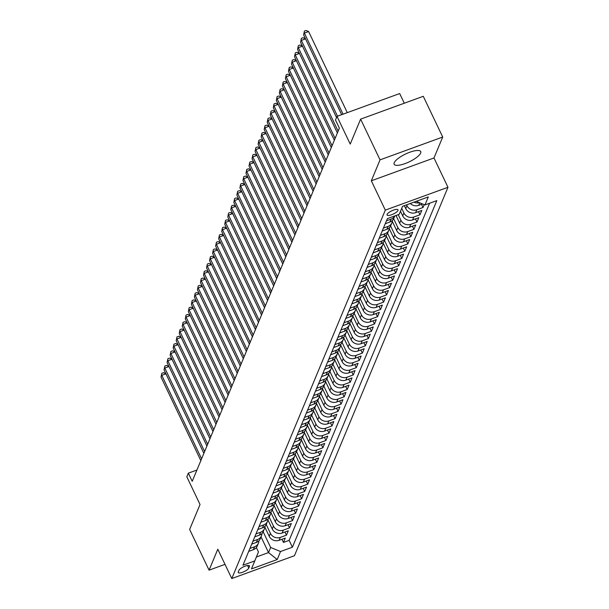 <?xml version="1.0" encoding="UTF-8"?>
<svg xmlns="http://www.w3.org/2000/svg" width="609" height="609" viewBox="0 0 609 609"><rect width="100%" height="100%" fill="white"/><g stroke="black" fill="none" stroke-linecap="round" stroke-linejoin="round"><path stroke-width="0.91" d="M394.221 162.725A14.73 4.324 154.5 0 0 394.137 164.255A14.73 4.324 154.5 0 0 407.177 162.763A14.73 4.324 154.5 0 0 420.644 153.103A14.73 4.324 154.5 0 0 420.728 151.572A14.73 4.324 154.5 0 0 407.687 153.065A14.73 4.324 154.5 0 0 394.221 162.725M387.111 214.406A6.044 1.774 154.5 0 0 387.08 215.03A6.044 1.774 154.5 0 0 392.432 214.421A6.044 1.774 154.5 0 0 397.951 210.455A6.044 1.774 154.5 0 0 397.989 209.831A6.044 1.774 154.5 0 0 392.638 210.44A6.044 1.774 154.5 0 0 387.111 214.406M404.3 103.225L399.687 93.55L337.013 116.38L335.498 120.019L339.38 128.164L192.223 481.3L188.341 473.155L186.826 476.801L200.034 504.496L189.643 529.434L209.07 570.161L225.01 564.353M442.713 137.033L423.285 96.306L360.619 119.136L380.039 159.862L371.323 180.797L385.307 210.12L447.973 187.29L433.989 157.967L442.713 137.033L380.039 159.862M385.307 210.12L231.778 578.55L294.452 555.72L447.973 187.29M264.892 527.211L269.208 536.263A7.552 6.859 22.6 0 0 279.097 540.312L285.278 538.067L283.459 542.429L281.952 539.277M266.202 524.494L270.426 533.355A7.552 6.859 22.6 0 0 280.307 537.404L286.489 535.151L284.982 531.992M286.489 535.151L288.308 530.782L282.127 533.035A7.552 6.859 22.6 0 1 272.246 528.985L267.93 519.934M270.959 512.649L275.283 521.707A7.552 6.859 22.6 0 0 285.164 525.75L291.346 523.504L289.526 527.866L288.019 524.714M273.997 505.371L278.313 514.422A7.552 6.859 22.6 0 0 288.194 518.472L294.383 516.219L292.556 520.588L291.056 517.429M277.026 498.086L281.35 507.145A7.552 6.859 22.6 0 0 291.231 511.187L297.413 508.941L295.593 513.303L294.086 510.152M280.064 490.808L284.38 499.86A7.552 6.859 22.6 0 0 294.269 503.909L300.45 501.656L298.631 506.026L297.123 502.867M283.101 483.523L287.418 492.582A7.552 6.859 22.6 0 0 297.299 496.624L303.48 494.379L301.661 498.748L300.153 495.589M286.131 476.246L290.447 485.297A7.552 6.859 22.6 0 0 300.336 489.347L306.517 487.093L304.698 491.463L303.191 488.304M289.168 468.96L293.485 478.019A7.552 6.859 22.6 0 0 303.366 482.062L309.547 479.816L307.728 484.185L306.22 481.026M292.198 461.683L296.522 470.734A7.552 6.859 22.6 0 0 306.403 474.784L312.584 472.531L310.765 476.9L309.258 473.741M295.236 454.398L299.552 463.457A7.552 6.859 22.6 0 0 309.433 467.499L315.622 465.253L313.795 469.623L312.295 466.464M298.265 447.12L302.589 456.171A7.552 6.859 22.6 0 0 312.47 460.221L318.652 457.968L316.832 462.338L315.325 459.178M301.303 439.835L305.619 448.894A7.552 6.859 22.6 0 0 315.508 452.944L321.689 450.69L319.87 455.06L318.362 451.901M304.34 432.557L308.656 441.609A7.552 6.859 22.6 0 0 318.537 445.659L324.719 443.405L322.899 447.775L321.392 444.616M307.37 425.272L311.686 434.331A7.552 6.859 22.6 0 0 321.575 438.381L327.756 436.128L325.937 440.497L324.43 437.338M310.407 417.995L314.724 427.046A7.552 6.859 22.6 0 0 324.605 431.096L330.786 428.843L328.967 433.212L327.459 430.053M313.437 410.71L317.761 419.768A7.552 6.859 22.6 0 0 327.642 423.818L333.823 421.565L332.004 425.935L330.497 422.775M316.474 403.432L320.791 412.483A7.552 6.859 22.6 0 0 330.672 416.533L336.861 414.28L335.034 418.649L333.534 415.49M319.504 396.147L323.828 405.206A7.552 6.859 22.6 0 0 333.709 409.256L339.891 407.002L338.071 411.372L336.564 408.213M322.542 388.869L326.858 397.921A7.552 6.859 22.6 0 0 336.747 401.97L342.928 399.717L341.109 404.087L339.601 400.928M325.579 381.584L329.895 390.643A7.552 6.859 22.6 0 0 339.776 394.693L345.958 392.44L344.138 396.809L342.631 393.65M328.609 374.307L332.925 383.358A7.552 6.859 22.6 0 0 342.814 387.408L348.995 385.154L347.176 389.524L345.668 386.372M331.646 367.021L335.962 376.08A7.552 6.859 22.6 0 0 345.843 380.13L352.025 377.877L350.205 382.246L348.698 379.087M334.676 359.744L339 368.795A7.552 6.859 22.6 0 0 348.881 372.845L355.062 370.592L353.243 374.961L351.736 371.81M337.713 352.459L342.03 361.518A7.552 6.859 22.6 0 0 351.911 365.567L358.1 363.314L356.273 367.684L354.773 364.525M340.743 345.181L345.067 354.232A7.552 6.859 22.6 0 0 354.948 358.282L361.129 356.029L359.31 360.399L357.803 357.247M343.781 337.904L348.097 346.955A7.552 6.859 22.6 0 0 357.985 351.005L364.167 348.751L362.347 353.121L360.84 349.962M346.818 330.618L351.134 339.67A7.552 6.859 22.6 0 0 361.015 343.72L367.197 341.466L365.377 345.836L363.87 342.684M349.848 323.341L354.164 332.392A7.552 6.859 22.6 0 0 364.053 336.442L370.234 334.189L368.415 338.558L366.907 335.399M352.885 316.056L357.201 325.107A7.552 6.859 22.6 0 0 367.082 329.157L373.264 326.911L371.444 331.273L369.937 328.122M355.915 308.778L360.239 317.829A7.552 6.859 22.6 0 0 370.12 321.879L376.301 319.626L374.482 323.996L372.974 320.836M358.952 301.493L363.268 310.552A7.552 6.859 22.6 0 0 373.15 314.594L379.338 312.348L377.511 316.71L376.012 313.559M361.982 294.216L366.306 303.267A7.552 6.859 22.6 0 0 376.187 307.317L382.368 305.063L380.549 309.433L379.042 306.274M365.019 286.93L369.336 295.989A7.552 6.859 22.6 0 0 379.224 300.031L385.406 297.786L383.586 302.148L382.079 298.996M368.057 279.653L372.373 288.704A7.552 6.859 22.6 0 0 382.254 292.754L388.435 290.501L386.616 294.87L385.109 291.711M371.087 272.368L375.403 281.427A7.552 6.859 22.6 0 0 385.291 285.469L391.473 283.223L389.653 287.593L388.146 284.433M374.124 265.09L378.44 274.141A7.552 6.859 22.6 0 0 388.321 278.191L394.503 275.938L392.683 280.307L391.184 277.148M377.154 257.805L381.478 266.864A7.552 6.859 22.6 0 0 391.359 270.906L397.54 268.66L395.721 273.03L394.213 269.871M380.191 250.527L384.507 259.579A7.552 6.859 22.6 0 0 394.388 263.628L400.577 261.375L398.75 265.745L397.251 262.586M383.221 243.242L387.545 252.301A7.552 6.859 22.6 0 0 397.426 256.343L403.607 254.098L401.788 258.467L400.28 255.308M386.258 235.965L390.575 245.016A7.552 6.859 22.6 0 0 400.463 249.066L406.645 246.812L404.825 251.182L403.318 248.023M389.296 228.679L393.612 237.738A7.552 6.859 22.6 0 0 403.493 241.788L409.674 239.535L407.855 243.904L406.348 240.745M392.325 221.402L396.642 230.453A7.552 6.859 22.6 0 0 406.53 234.503L412.712 232.25L410.892 236.619L409.385 233.46M396.01 215.487L399.679 223.176A7.552 6.859 22.6 0 0 409.56 227.226L415.741 224.972L413.922 229.342L412.422 226.183M400.494 211.247L402.716 215.891A7.552 6.859 22.6 0 0 412.597 219.94L418.779 217.687L416.959 222.057L415.452 218.897M404.338 205.659L405.746 208.613A7.552 6.859 22.6 0 0 415.635 212.663L421.816 210.409L419.989 214.779L418.49 211.62M424.222 204.632L423.027 207.494L421.519 204.335M248.776 568.098L249.446 566.492A5.854 1.72 154.5 0 0 249.477 565.89A5.854 1.72 154.5 0 0 244.293 566.477A5.854 1.72 154.5 0 0 238.941 570.321L238.279 571.92A5.854 1.72 154.5 0 0 238.241 572.529A5.854 1.72 154.5 0 0 243.425 571.935A5.854 1.72 154.5 0 0 248.776 568.098L247.543 565.51M261.048 536.879L268.531 552.576L270.655 547.476L280.536 551.526L292.396 547.209L436.82 200.62L424.96 204.936L428.302 196.928L402.557 206.306L399.215 214.315L387.362 218.639L242.938 565.221L254.79 560.904L258.46 551.921L256.366 547.529M280.536 551.526L277.202 559.534L251.456 568.913L254.79 560.904M406.553 204.852L406.964 205.697L405.746 208.613M401.712 208.331L403.927 212.983L402.716 215.891M398.233 214.68L400.889 220.26L399.679 223.176M393.635 218.684L397.86 227.545L396.642 230.453M390.597 225.962L394.822 234.823L393.612 237.738M387.568 233.247L391.793 242.108L390.575 245.016M384.53 240.525L388.755 249.386L387.545 252.301M381.5 247.81L385.725 256.671L384.507 259.579M378.463 255.087L382.688 263.948L381.478 266.864M375.426 262.372L379.651 271.233L378.44 274.141M372.396 269.65L376.621 278.511L375.403 281.427M369.358 276.935L373.583 285.788L372.373 288.704M366.329 284.213L370.554 293.074L369.336 295.989M363.291 291.498L367.516 300.351L366.306 303.267M360.262 298.775L364.486 307.636L363.268 310.552M357.224 306.061L361.449 314.914L360.239 317.829M354.187 313.338L358.412 322.199L357.201 325.107M351.157 320.623L355.382 329.477L354.164 332.392M348.12 327.901L352.345 336.762L351.134 339.67M345.09 335.186L349.315 344.039L348.097 346.955M342.052 342.464L346.277 351.324L345.067 354.232M339.023 349.749L343.248 358.602L342.03 361.518M335.985 357.026L340.21 365.887L339 368.795M332.948 364.311L337.173 373.165L335.962 376.08M329.918 371.589L334.143 380.45L332.925 383.358M326.881 378.874L331.106 387.727L329.895 390.643M323.851 386.152L328.076 395.013L326.858 397.921M320.814 393.437L325.039 402.29L323.828 405.206M317.784 400.714L322.009 409.575L320.791 412.483M314.746 408L318.971 416.853L317.761 419.768M311.709 415.277L315.934 424.138L314.724 427.046M308.679 422.555L312.904 431.416L311.686 434.331M305.642 429.84L309.867 438.701L308.656 441.609M302.612 437.117L306.837 445.978L305.619 448.894M299.575 444.403L303.8 453.263L302.589 456.171M296.545 451.68L300.77 460.541L299.552 463.457M293.508 458.965L297.732 467.826L296.522 470.734M290.47 466.243L294.695 475.104L293.485 478.019M287.44 473.528L291.665 482.389L290.447 485.297M284.403 480.805L288.628 489.666L287.418 492.582M281.373 488.091L285.598 496.944L284.38 499.86M278.336 495.368L282.561 504.229L281.35 507.145M275.306 502.653L279.531 511.507L278.313 514.422M272.269 509.931L276.494 518.792L275.283 521.707M269.231 517.216L273.456 526.069L272.246 528.985M283.459 542.429L289.13 540.366L429.611 203.246M410.321 203.482A7.552 6.859 22.6 0 0 418.665 205.378L422.562 203.954M423.027 207.494L416.845 209.747A7.552 6.859 -157.4 0 1 406.964 205.697M419.989 214.779L413.808 217.025A7.552 6.859 -157.4 0 1 403.927 212.983M416.959 222.057L410.778 224.31A7.552 6.859 -157.4 0 1 400.889 220.26M413.922 229.342L407.741 231.587A7.552 6.859 -157.4 0 1 397.86 227.545M410.892 236.619L404.711 238.873A7.552 6.859 -157.4 0 1 394.822 234.823M407.855 243.904L401.674 246.15A7.552 6.859 -157.4 0 1 391.793 242.108M404.825 251.182L398.636 253.435A7.552 6.859 -157.4 0 1 388.755 249.386M401.788 258.467L395.606 260.713A7.552 6.859 -157.4 0 1 385.725 256.671M398.75 265.745L392.569 267.998A7.552 6.859 -157.4 0 1 382.688 263.948M395.721 273.03L389.539 275.276A7.552 6.859 -157.4 0 1 379.651 271.233M392.683 280.307L386.502 282.561A7.552 6.859 -157.4 0 1 376.621 278.511M389.653 287.593L383.472 289.838A7.552 6.859 -157.4 0 1 373.583 285.788M386.616 294.87L380.435 297.123A7.552 6.859 -157.4 0 1 370.554 293.074M383.586 302.148L377.397 304.401A7.552 6.859 -157.4 0 1 367.516 300.351M380.549 309.433L374.368 311.686A7.552 6.859 -157.4 0 1 364.486 307.636M377.511 316.71L371.33 318.964A7.552 6.859 -157.4 0 1 361.449 314.914M374.482 323.996L368.3 326.249A7.552 6.859 -157.4 0 1 358.412 322.199M371.444 331.273L365.263 333.526A7.552 6.859 -157.4 0 1 355.382 329.477M368.415 338.558L362.233 340.812A7.552 6.859 -157.4 0 1 352.345 336.762M365.377 345.836L359.196 348.089A7.552 6.859 -157.4 0 1 349.315 344.039M362.347 353.121L356.158 355.374A7.552 6.859 -157.4 0 1 346.277 351.324M359.31 360.399L353.129 362.652A7.552 6.859 -157.4 0 1 343.248 358.602M356.273 367.684L350.091 369.937A7.552 6.859 -157.4 0 1 340.21 365.887M353.243 374.961L347.061 377.215A7.552 6.859 -157.4 0 1 337.173 373.165M350.205 382.246L344.024 384.5A7.552 6.859 -157.4 0 1 334.143 380.45M347.176 389.524L340.994 391.777A7.552 6.859 -157.4 0 1 331.106 387.727M344.138 396.809L337.957 399.062A7.552 6.859 -157.4 0 1 328.076 395.013M341.109 404.087L334.92 406.34A7.552 6.859 -157.4 0 1 325.039 402.29M338.071 411.372L331.89 413.625A7.552 6.859 -157.4 0 1 322.009 409.575M335.034 418.649L328.852 420.903A7.552 6.859 -157.4 0 1 318.971 416.853M332.004 425.935L325.823 428.18A7.552 6.859 -157.4 0 1 315.934 424.138M328.967 433.212L322.785 435.465A7.552 6.859 -157.4 0 1 312.904 431.416M325.937 440.497L319.755 442.743A7.552 6.859 -157.4 0 1 309.867 438.701M322.899 447.775L316.718 450.028A7.552 6.859 -157.4 0 1 306.837 445.978M319.87 455.06L313.681 457.306A7.552 6.859 -157.4 0 1 303.8 453.263M316.832 462.338L310.651 464.591A7.552 6.859 -157.4 0 1 300.77 460.541M313.795 469.623L307.614 471.868A7.552 6.859 -157.4 0 1 297.732 467.826M310.765 476.9L304.584 479.154A7.552 6.859 -157.4 0 1 294.695 475.104M307.728 484.185L301.546 486.431A7.552 6.859 -157.4 0 1 291.665 482.389M304.698 491.463L298.517 493.716A7.552 6.859 -157.4 0 1 288.628 489.666M301.661 498.748L295.479 500.994A7.552 6.859 -157.4 0 1 285.598 496.944M298.631 506.026L292.442 508.279A7.552 6.859 -157.4 0 1 282.561 504.229M295.593 513.303L289.412 515.557A7.552 6.859 -157.4 0 1 279.531 511.507M292.556 520.588L286.375 522.842A7.552 6.859 -157.4 0 1 276.494 518.792M289.526 527.866L283.345 530.119A7.552 6.859 -157.4 0 1 273.456 526.069M249.918 548.473L254.562 546.783A7.552 6.859 22.6 0 0 258.429 543.167A7.552 6.859 22.6 0 0 258.909 540.807M248.7 551.389L253.352 549.691A7.552 6.859 22.6 0 0 257.211 546.083L258.429 543.167M251.738 544.103L256.381 542.413A7.552 6.859 22.6 0 0 260.249 538.798L261.459 535.89A7.552 6.859 -157.4 0 1 257.599 539.498L252.948 541.188M254.768 536.826L259.419 535.128A7.552 6.859 22.6 0 0 263.278 531.52L264.496 528.604A7.552 6.859 -157.4 0 1 260.629 532.22L255.986 533.91M257.805 529.541L262.449 527.851A7.552 6.859 22.6 0 0 266.316 524.235L267.526 521.327A7.552 6.859 -157.4 0 1 263.667 524.935L259.015 526.633M260.835 522.263L265.486 520.566A7.552 6.859 22.6 0 0 269.345 516.957L270.563 514.042A7.552 6.859 -157.4 0 1 266.696 517.658L262.053 519.348M263.872 514.978L268.523 513.288A7.552 6.859 22.6 0 0 272.383 509.672L273.593 506.764A7.552 6.859 -157.4 0 1 269.734 510.372L265.082 512.07M266.909 507.7L271.553 506.003A7.552 6.859 22.6 0 0 275.42 502.395L276.631 499.479A7.552 6.859 -157.4 0 1 272.771 503.095L268.12 504.785M269.939 500.415L274.59 498.725A7.552 6.859 22.6 0 0 278.45 495.109L279.668 492.201A7.552 6.859 -157.4 0 1 275.801 495.81L271.157 497.507M272.977 493.138L277.62 491.44A7.552 6.859 22.6 0 0 281.487 487.832L282.698 484.916A7.552 6.859 -157.4 0 1 278.838 488.532L274.187 490.222M276.006 485.853L280.658 484.163A7.552 6.859 22.6 0 0 284.517 480.547L285.735 477.639A7.552 6.859 -157.4 0 1 281.868 481.247L277.224 482.945M279.044 478.575L283.687 476.877A7.552 6.859 22.6 0 0 287.555 473.269L288.765 470.354A7.552 6.859 -157.4 0 1 284.905 473.969L280.254 475.659M282.074 471.29L286.725 469.6A7.552 6.859 22.6 0 0 290.584 465.984L291.802 463.076A7.552 6.859 -157.4 0 1 287.935 466.684L283.292 468.382M285.111 464.012L289.762 462.315A7.552 6.859 22.6 0 0 293.622 458.706L294.832 455.791A7.552 6.859 -157.4 0 1 290.973 459.407L286.321 461.097M288.148 456.727L292.792 455.037A7.552 6.859 22.6 0 0 296.659 451.421L297.87 448.513A7.552 6.859 -157.4 0 1 294.01 452.122L289.359 453.819M291.178 449.45L295.829 447.752A7.552 6.859 22.6 0 0 299.689 444.144L300.907 441.228A7.552 6.859 -157.4 0 1 297.04 444.844L292.396 446.534M294.216 442.164L298.859 440.474A7.552 6.859 22.6 0 0 302.726 436.866L303.937 433.951A7.552 6.859 -157.4 0 1 300.077 437.559L295.426 439.256M297.245 434.887L301.897 433.189A7.552 6.859 22.6 0 0 305.756 429.581L306.974 426.665A7.552 6.859 -157.4 0 1 303.107 430.281L298.463 431.971M300.283 427.602L304.926 425.912A7.552 6.859 22.6 0 0 308.793 422.303L310.004 419.388A7.552 6.859 -157.4 0 1 306.144 422.996L301.493 424.694M303.312 420.324L307.964 418.627A7.552 6.859 22.6 0 0 311.823 415.018L313.041 412.103A7.552 6.859 -157.4 0 1 309.174 415.719L304.53 417.409M306.35 413.039L311.001 411.349A7.552 6.859 22.6 0 0 314.861 407.741L316.071 404.825A7.552 6.859 -157.4 0 1 312.211 408.433L307.56 410.131M309.387 405.761L314.031 404.071A7.552 6.859 22.6 0 0 317.898 400.456L319.108 397.548A7.552 6.859 -157.4 0 1 315.249 401.156L310.598 402.846M312.417 398.476L317.068 396.786A7.552 6.859 22.6 0 0 320.928 393.178L322.146 390.262A7.552 6.859 -157.4 0 1 318.279 393.871L313.635 395.568M315.454 391.199L320.098 389.509A7.552 6.859 22.6 0 0 323.965 385.893L325.176 382.985A7.552 6.859 -157.4 0 1 321.316 386.593L316.665 388.283M318.484 383.914L323.135 382.224A7.552 6.859 22.6 0 0 326.995 378.615L328.213 375.7A7.552 6.859 -157.4 0 1 324.346 379.308L319.702 381.006M321.522 376.636L326.165 374.946A7.552 6.859 22.6 0 0 330.032 371.33L331.243 368.422A7.552 6.859 -157.4 0 1 327.383 372.03L322.732 373.72M324.551 369.351L329.203 367.661A7.552 6.859 22.6 0 0 333.062 364.053L334.28 361.137A7.552 6.859 -157.4 0 1 330.413 364.753L325.769 366.443M327.589 362.073L332.24 360.383A7.552 6.859 22.6 0 0 336.099 356.767L337.31 353.859A7.552 6.859 -157.4 0 1 333.45 357.468L328.799 359.158M330.626 354.796L335.27 353.098A7.552 6.859 22.6 0 0 339.137 349.49L340.347 346.574A7.552 6.859 -157.4 0 1 336.488 350.19L331.836 351.88M333.656 347.511L338.307 345.821A7.552 6.859 22.6 0 0 342.167 342.205L343.385 339.297A7.552 6.859 -157.4 0 1 339.517 342.905L334.874 344.595M336.693 340.233L341.337 338.535A7.552 6.859 22.6 0 0 345.204 334.927L346.414 332.012A7.552 6.859 -157.4 0 1 342.555 335.628L337.904 337.317M339.723 332.948L344.374 331.258A7.552 6.859 22.6 0 0 348.234 327.642L349.452 324.734A7.552 6.859 -157.4 0 1 345.585 328.342L340.941 330.032M342.76 325.67L347.404 323.973A7.552 6.859 22.6 0 0 351.271 320.364L352.482 317.449A7.552 6.859 -157.4 0 1 348.622 321.065L343.971 322.755M345.798 318.385L350.441 316.695A7.552 6.859 22.6 0 0 354.301 313.079L355.519 310.171A7.552 6.859 -157.4 0 1 351.652 313.78L347.008 315.477M348.828 311.108L353.479 309.41A7.552 6.859 22.6 0 0 357.338 305.802L358.549 302.886A7.552 6.859 -157.4 0 1 354.689 306.502L350.046 308.192M351.865 303.822L356.509 302.133A7.552 6.859 22.6 0 0 360.376 298.517L361.586 295.609A7.552 6.859 -157.4 0 1 357.727 299.217L353.075 300.915M354.895 296.545L359.546 294.847A7.552 6.859 22.6 0 0 363.406 291.239L364.624 288.323A7.552 6.859 -157.4 0 1 360.756 291.939L356.113 293.629M357.932 289.26L362.576 287.57A7.552 6.859 22.6 0 0 366.443 283.954L367.653 281.046A7.552 6.859 -157.4 0 1 363.794 284.654L359.143 286.352M360.962 281.982L365.613 280.285A7.552 6.859 22.6 0 0 369.473 276.676L370.691 273.761A7.552 6.859 -157.4 0 1 366.824 277.377L362.18 279.067M363.999 274.697L368.643 273.007A7.552 6.859 22.6 0 0 372.51 269.391L373.72 266.483A7.552 6.859 -157.4 0 1 369.861 270.091L365.21 271.789M367.037 267.42L371.68 265.722A7.552 6.859 22.6 0 0 375.54 262.114L376.758 259.198A7.552 6.859 -157.4 0 1 372.891 262.814L368.247 264.504M370.066 260.134L374.718 258.444A7.552 6.859 22.6 0 0 378.577 254.828L379.788 251.92A7.552 6.859 -157.4 0 1 375.928 255.529L371.284 257.226M373.104 252.857L377.747 251.159A7.552 6.859 22.6 0 0 381.615 247.551L382.825 244.635A7.552 6.859 -157.4 0 1 378.965 248.251L374.314 249.941M376.134 245.572L380.785 243.882A7.552 6.859 22.6 0 0 384.644 240.266L385.862 237.358A7.552 6.859 -157.4 0 1 381.995 240.966L377.352 242.664M379.171 238.294L383.815 236.596A7.552 6.859 22.6 0 0 387.682 232.988L388.892 230.073A7.552 6.859 -157.4 0 1 385.033 233.689L380.381 235.378M382.201 231.009L386.852 229.319A7.552 6.859 22.6 0 0 390.712 225.711L391.93 222.795A7.552 6.859 -157.4 0 1 388.062 226.403L383.419 228.101M385.238 223.731L389.882 222.034A7.552 6.859 22.6 0 0 393.749 218.425L394.792 215.929A7.552 6.859 -157.4 0 1 391.1 219.126L386.449 220.816M263.164 531.779L270.655 547.476M337.013 116.38L350.221 144.074L360.619 119.136M231.778 578.55L217.794 549.227L209.07 570.161M196.92 470.034L188.341 473.155M256.389 556.999L268.531 552.576L277.202 559.534M289.13 540.366L292.396 547.209M261.946 533.522A7.552 6.859 -157.4 0 1 261.459 535.89M264.976 526.245A7.552 6.859 -157.4 0 1 264.496 528.604M268.013 518.959A7.552 6.859 -157.4 0 1 267.526 521.327M271.043 511.682A7.552 6.859 -157.4 0 1 270.563 514.042M274.08 504.397A7.552 6.859 -157.4 0 1 273.593 506.764M277.11 497.119A7.552 6.859 -157.4 0 1 276.631 499.479M280.148 489.834A7.552 6.859 -157.4 0 1 279.668 492.201M283.185 482.556A7.552 6.859 -157.4 0 1 282.698 484.916M286.215 475.271A7.552 6.859 -157.4 0 1 285.735 477.639M289.252 467.994A7.552 6.859 -157.4 0 1 288.765 470.354M292.282 460.716A7.552 6.859 -157.4 0 1 291.802 463.076M295.319 453.431A7.552 6.859 -157.4 0 1 294.832 455.791M298.349 446.153A7.552 6.859 -157.4 0 1 297.87 448.513M301.386 438.868A7.552 6.859 -157.4 0 1 300.907 441.228M304.424 431.591A7.552 6.859 -157.4 0 1 303.937 433.951M307.454 424.306A7.552 6.859 -157.4 0 1 306.974 426.665M310.491 417.028A7.552 6.859 -157.4 0 1 310.004 419.388M313.521 409.743A7.552 6.859 -157.4 0 1 313.041 412.103M316.558 402.465A7.552 6.859 -157.4 0 1 316.071 404.825M319.588 395.18A7.552 6.859 -157.4 0 1 319.108 397.548M322.625 387.903A7.552 6.859 -157.4 0 1 322.146 390.262M325.663 380.617A7.552 6.859 -157.4 0 1 325.176 382.985M328.693 373.34A7.552 6.859 -157.4 0 1 328.213 375.7M331.73 366.055A7.552 6.859 -157.4 0 1 331.243 368.422M334.76 358.777A7.552 6.859 -157.4 0 1 334.28 361.137M337.797 351.492A7.552 6.859 -157.4 0 1 337.31 353.859M340.827 344.214A7.552 6.859 -157.4 0 1 340.347 346.574M343.864 336.929A7.552 6.859 -157.4 0 1 343.385 339.297M346.902 329.652A7.552 6.859 -157.4 0 1 346.414 332.012M349.931 322.367A7.552 6.859 -157.4 0 1 349.452 324.734M352.969 315.089A7.552 6.859 -157.4 0 1 352.482 317.449M355.999 307.804A7.552 6.859 -157.4 0 1 355.519 310.171M359.036 300.526A7.552 6.859 -157.4 0 1 358.549 302.886M362.066 293.241A7.552 6.859 -157.4 0 1 361.586 295.609M365.103 285.964A7.552 6.859 -157.4 0 1 364.624 288.323M368.141 278.678A7.552 6.859 -157.4 0 1 367.653 281.046M371.17 271.401A7.552 6.859 -157.4 0 1 370.691 273.761M374.208 264.116A7.552 6.859 -157.4 0 1 373.72 266.483M377.237 256.838A7.552 6.859 -157.4 0 1 376.758 259.198M380.275 249.561A7.552 6.859 -157.4 0 1 379.788 251.92M383.305 242.275A7.552 6.859 -157.4 0 1 382.825 244.635M386.342 234.998A7.552 6.859 -157.4 0 1 385.862 237.358M389.379 227.713A7.552 6.859 -157.4 0 1 388.892 230.073M392.409 220.435A7.552 6.859 -157.4 0 1 391.93 222.795M424.96 204.936L416.183 201.343M419.342 202.637A7.552 6.859 -157.4 0 1 413.892 202.18M371.323 180.797L433.989 157.967M165.937 373.804L161.781 375.319L201.602 458.805M161.027 377.138L161.811 373.287L161.027 377.138L200.841 460.625M161.811 373.287L163.509 372.67L165.899 373.728M168.975 366.527L164.818 368.034L204.639 451.52M164.057 369.861L164.849 366.001L164.057 369.861L203.878 453.34M164.849 366.001L166.546 365.385L168.937 366.443M172.004 359.241L167.848 360.756L207.669 444.243M167.094 362.576L167.886 358.724L167.094 362.576L206.915 446.062M167.886 358.724L169.576 358.107L171.974 359.165M175.042 351.964L170.885 353.479L210.706 436.957M170.124 355.298L170.916 351.439L170.124 355.298L209.945 438.784M170.916 351.439L172.613 350.822L175.004 351.88M178.079 344.679L173.915 346.194L213.736 429.68M173.162 348.013L173.953 344.161L173.162 348.013L212.983 431.499M173.953 344.161L175.643 343.545L178.041 344.603M181.109 337.401L176.953 338.916L216.774 422.395M176.191 340.736L176.983 336.876L176.191 340.736L216.012 424.222M176.983 336.876L178.681 336.259L181.071 337.317M184.146 330.116L179.99 331.631L219.811 415.117M179.229 333.45L180.02 329.598L179.229 333.45L219.05 416.937M180.02 329.598L181.71 328.982L184.108 330.04M187.176 322.839L183.02 324.353L222.841 407.832M182.266 326.173L183.05 322.313L182.266 326.173L222.079 409.659M183.05 322.313L184.748 321.697L187.138 322.755M190.214 315.553L186.057 317.068L225.878 400.555M185.296 318.888L186.088 315.036L185.296 318.888L225.117 402.374M186.088 315.036L187.785 314.419L190.175 315.477M193.251 308.276L189.087 309.791L228.908 393.269M188.333 311.61L189.125 307.751L188.333 311.61L228.154 395.096M189.125 307.751L190.815 307.134L193.213 308.192M196.281 300.991L192.124 302.506L231.945 385.992M191.363 304.325L192.155 300.473L191.363 304.325L231.184 387.811M192.155 300.473L193.852 299.856L196.243 300.915M199.318 293.713L195.154 295.228L234.975 378.714M194.4 297.047L195.192 293.188L194.4 297.047L234.221 380.534M195.192 293.188L196.882 292.571L199.28 293.629M202.348 286.428L198.191 287.943L238.012 371.429M197.43 289.762L198.222 285.91L197.43 289.762L237.251 373.248M198.222 285.91L199.919 285.294L202.31 286.352M205.385 279.15L201.229 280.665L241.05 364.152M200.468 282.485L201.259 278.625L200.468 282.485L240.289 365.971M201.259 278.625L202.949 278.008L205.347 279.067M208.415 271.865L204.259 273.38L244.08 356.866M203.505 275.199L204.289 271.348L203.505 275.199L243.318 358.686M204.289 271.348L205.987 270.731L208.377 271.789M211.452 264.588L207.296 266.103L247.117 349.589M206.535 267.922L207.326 264.062L206.535 267.922L246.356 351.408M207.326 264.062L209.024 263.446L211.414 264.512M214.49 257.303L210.326 258.817L250.147 342.304M209.572 260.637L210.364 256.785L209.572 260.637L249.393 344.123M210.364 256.785L212.054 256.168L214.452 257.226M217.52 250.025L213.363 251.54L253.184 335.026M212.602 253.359L213.394 249.507L212.602 253.359L252.423 336.846M213.394 249.507L215.091 248.883L217.482 249.949M220.557 242.74L216.393 244.255L256.214 327.741M215.639 246.074L216.431 242.222L215.639 246.074L255.46 329.56M216.431 242.222L218.121 241.606L220.519 242.664M223.587 235.462L219.43 236.977L259.251 320.463M218.669 238.797L219.461 234.945L218.669 238.797L258.49 322.283M219.461 234.945L221.158 234.328L223.549 235.386M226.624 228.177L222.468 229.692L262.289 313.178M221.706 231.511L222.498 227.659L221.706 231.511L261.527 314.998M222.498 227.659L224.188 227.043L226.586 228.101M229.654 220.9L225.497 222.414L265.318 305.901M224.744 224.234L225.528 220.382L224.744 224.234L264.557 307.72M225.528 220.382L227.226 219.765L229.616 220.823M232.691 213.614L228.535 215.129L268.356 298.616M227.774 216.949L228.565 213.097L227.774 216.949L267.595 300.435M228.565 213.097L230.263 212.48L232.653 213.538M235.729 206.337L231.565 207.852L271.386 291.338M230.811 209.671L231.603 205.819L230.811 209.671L270.632 293.157M231.603 205.819L233.293 205.203L235.691 206.261M238.758 199.052L234.602 200.567L274.423 284.053M233.841 202.394L234.632 198.534L233.841 202.394L273.662 285.872M234.632 198.534L236.33 197.917L238.72 198.976M241.796 191.774L237.632 193.289L277.453 276.775M236.878 195.108L237.67 191.256L236.878 195.108L276.699 278.595M237.67 191.256L239.36 190.64L241.758 191.698M244.826 184.489L240.669 186.004L280.49 269.49M239.908 187.831L240.7 183.971L239.908 187.831L279.729 271.309M240.7 183.971L242.397 183.355L244.788 184.413M247.863 177.211L243.707 178.726L283.528 262.213M242.945 180.546L243.737 176.694L242.945 180.546L282.766 264.032M243.737 176.694L245.427 176.077L247.825 177.135M250.893 169.934L246.736 171.441L286.557 254.927M245.983 173.268L246.767 169.409L245.983 173.268L285.796 256.747M246.767 169.409L248.464 168.792L250.862 169.85M253.93 162.649L249.774 164.164L289.595 247.65M249.012 165.983L249.804 162.131L249.012 165.983L288.833 249.469M249.804 162.131L251.502 161.514L253.892 162.573M256.968 155.371L252.804 156.886L292.624 240.365M252.05 158.705L252.842 154.846L252.05 158.705L291.871 242.184M252.842 154.846L254.532 154.229L256.929 155.287M259.997 148.086L255.841 149.601L295.662 233.087M255.08 151.42L255.871 147.568L255.08 151.42L294.901 234.907M255.871 147.568L257.569 146.952L259.959 148.01M263.035 140.808L258.878 142.323L298.692 225.802M258.117 144.143L258.909 140.283L258.117 144.143L297.938 227.629M258.909 140.283L260.599 139.667L262.997 140.725M266.064 133.523L261.908 135.038L301.729 218.524M261.147 136.858L261.939 133.006L261.147 136.858L300.968 220.344M261.939 133.006L263.636 132.389L266.026 133.447M269.102 126.246L264.945 127.761L304.766 211.239M264.184 129.58L264.976 125.72L264.184 129.58L304.005 213.066M264.976 125.72L266.666 125.104L269.064 126.162M272.132 118.961L267.975 120.475L307.796 203.962M267.222 122.295L268.013 118.443L267.222 122.295L307.035 205.781M268.013 118.443L269.703 117.826L272.101 118.884M275.169 111.683L271.013 113.198L310.834 196.677M270.251 115.017L271.043 111.158L270.251 115.017L310.072 198.504M271.043 111.158L272.741 110.541L275.131 111.599M278.206 104.398L274.042 105.913L313.863 189.399M273.289 107.732L274.08 103.88L273.289 107.732L313.11 191.218M274.08 103.88L275.77 103.264L278.168 104.322M281.236 97.12L277.08 98.635L316.901 182.114M276.319 100.455L277.11 96.595L276.319 100.455L316.14 183.941M277.11 96.595L278.808 95.978L281.198 97.037M284.274 89.835L280.117 91.35L319.931 174.836M279.356 93.169L280.148 89.317L279.356 93.169L319.177 176.656M280.148 89.317L281.838 88.701L284.236 89.759M287.303 82.558L283.147 84.072L322.968 167.559M282.386 85.892L283.177 82.032L282.386 85.892L322.207 169.378M283.177 82.032L284.875 81.416L287.265 82.474M290.341 75.272L286.184 76.787L326.005 160.274M285.423 78.607L286.215 74.755L285.423 78.607L325.244 162.093M286.215 74.755L287.905 74.138L290.303 75.196M293.371 67.995L289.214 69.51L329.035 152.996M288.46 71.329L289.252 67.47L288.46 71.329L328.281 154.815M289.252 67.47L290.942 66.853L293.34 67.911M296.408 60.71L292.251 62.225L332.072 145.711M291.49 64.044L292.282 60.192L291.49 64.044L331.311 147.53M292.282 60.192L293.98 59.575L296.37 60.634M299.445 53.432L295.281 54.947L335.102 138.433M294.528 56.766L295.319 52.907L294.528 56.766L334.349 140.253M295.319 52.907L297.009 52.29L299.407 53.356M302.475 46.147L298.319 47.662L338.14 131.148M297.557 49.481L298.349 45.629L297.557 49.481L337.378 132.968M298.349 45.629L300.047 45.013L302.437 46.071M305.512 38.869L301.356 40.384L337.515 116.197M300.595 42.204L301.386 38.352L300.595 42.204L336.526 117.545M301.386 38.352L303.076 37.728L305.474 38.793M347.29 112.635L308.618 31.561L304.386 33.099L343.057 114.18M303.625 34.919L304.416 31.067L303.625 34.919L341.672 114.682M304.416 31.067L306.114 30.45L308.618 31.561M270.426 533.355L269.208 536.263M280.307 537.404L279.097 540.312M419.738 202.797L418.665 205.378M416.845 209.747L415.635 212.663M413.808 217.025L412.597 219.94M410.778 224.31L409.56 227.226M407.741 231.587L406.53 234.503M404.711 238.873L403.493 241.788M401.674 246.15L400.463 249.066M398.636 253.435L397.426 256.343M395.606 260.713L394.388 263.628M392.569 267.998L391.359 270.906M389.539 275.276L388.321 278.191M386.502 282.561L385.291 285.469M383.472 289.838L382.254 292.754M380.435 297.123L379.224 300.031M377.397 304.401L376.187 307.317M374.368 311.686L373.15 314.594M371.33 318.964L370.12 321.879M368.3 326.249L367.082 329.157M365.263 333.526L364.053 336.442M362.233 340.812L361.015 343.72M359.196 348.089L357.985 351.005M356.158 355.374L354.948 358.282M353.129 362.652L351.911 365.567M350.091 369.937L348.881 372.845M347.061 377.215L345.843 380.13M344.024 384.5L342.814 387.408M340.994 391.777L339.776 394.693M337.957 399.062L336.747 401.97M334.92 406.34L333.709 409.256M331.89 413.625L330.672 416.533M328.852 420.903L327.642 423.818M325.823 428.18L324.605 431.096M322.785 435.465L321.575 438.381M319.755 442.743L318.537 445.659M316.718 450.028L315.508 452.944M313.681 457.306L312.47 460.221M310.651 464.591L309.433 467.499M307.614 471.868L306.403 474.784M304.584 479.154L303.366 482.062M301.546 486.431L300.336 489.347M298.517 493.716L297.299 496.624M295.479 500.994L294.269 503.909M292.442 508.279L291.231 511.187M289.412 515.557L288.194 518.472M286.375 522.842L285.164 525.75M283.345 530.119L282.127 533.035M254.562 546.783L253.352 549.691M257.599 539.498L256.381 542.413M260.629 532.22L259.419 535.128M263.667 524.935L262.449 527.851M266.696 517.658L265.486 520.566M269.734 510.372L268.523 513.288M272.771 503.095L271.553 506.003M275.801 495.81L274.59 498.725M278.838 488.532L277.62 491.44M281.868 481.247L280.658 484.163M284.905 473.969L283.687 476.877M287.935 466.684L286.725 469.6M290.973 459.407L289.762 462.315M294.01 452.122L292.792 455.037M297.04 444.844L295.829 447.752M300.077 437.559L298.859 440.474M303.107 430.281L301.897 433.189M306.144 422.996L304.926 425.912M309.174 415.719L307.964 418.627M312.211 408.433L311.001 411.349M315.249 401.156L314.031 404.071M318.279 393.871L317.068 396.786M321.316 386.593L320.098 389.509M324.346 379.308L323.135 382.224M327.383 372.03L326.165 374.946M330.413 364.753L329.203 367.661M333.45 357.468L332.24 360.383M336.488 350.19L335.27 353.098M339.517 342.905L338.307 345.821M342.555 335.628L341.337 338.535M345.585 328.342L344.374 331.258M348.622 321.065L347.404 323.973M351.652 313.78L350.441 316.695M354.689 306.502L353.479 309.41M357.727 299.217L356.509 302.133M360.756 291.939L359.546 294.847M363.794 284.654L362.576 287.57M366.824 277.377L365.613 280.285M369.861 270.091L368.643 273.007M372.891 262.814L371.68 265.722M375.928 255.529L374.718 258.444M378.965 248.251L377.747 251.159M381.995 240.966L380.785 243.882M385.033 233.689L383.815 236.596M388.062 226.403L386.852 229.319M391.1 219.126L389.882 222.034M248.982 565.533L249.446 566.492"/></g></svg>
